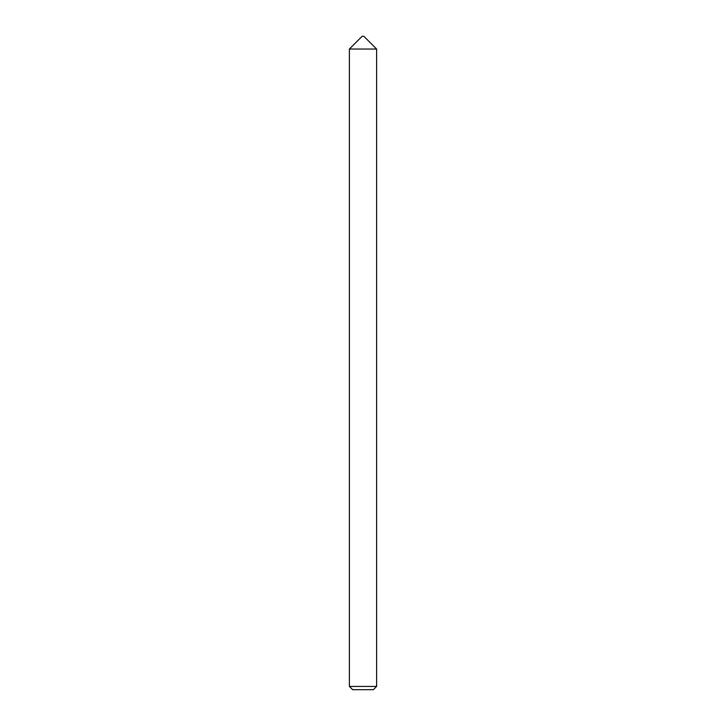 <?xml version="1.0" encoding="UTF-8"?>
<svg xmlns="http://www.w3.org/2000/svg" width="726" height="726" viewBox="0 0 726 726"><rect width="100%" height="100%" fill="white"/><g stroke="black" fill="none" stroke-linecap="round" stroke-linejoin="round"><path stroke-width="1.09" d="M362.129 36.3L363.871 36.3L376.613 49.041L349.387 49.041L362.129 36.3M376.613 686.433L373.345 689.7L352.654 689.7L349.387 686.433L376.613 686.433L376.613 49.041M349.387 686.433L349.387 49.041"/></g></svg>
